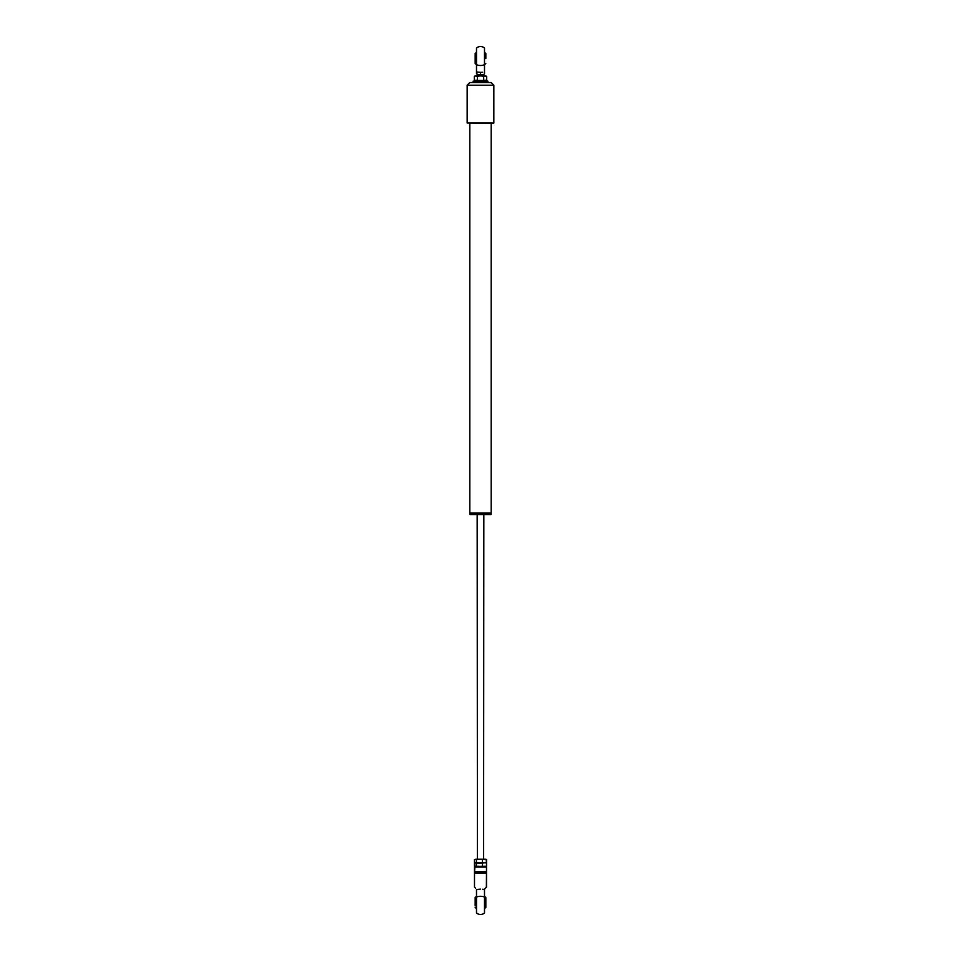 <?xml version="1.0" encoding="UTF-8"?>
<svg xmlns="http://www.w3.org/2000/svg" width="961" height="961" viewBox="0 0 961 961"><rect width="100%" height="100%" fill="white"/><g stroke="black" fill="none" stroke-linecap="round" stroke-linejoin="round"><path stroke-width="1.44" d="M469.821 512.994L491.179 512.994L469.821 512.994L491.179 512.994L491.179 123.26L491.179 512.994L469.821 512.994L469.821 123.26L469.821 512.994M470.085 513.198L469.821 514.267L472.271 514.267L470.085 514.531L472.476 514.531L472.271 513.462L469.821 513.462L472.476 513.198L491.179 513.462L472.271 513.462L472.271 514.267L491.179 514.267L472.476 514.531L490.915 514.531L470.145 514.531M490.855 514.531L490.915 513.198M480.5 889.129L476.5 889.55L476.5 912.95A6.006 6.006 0 0 0 484.5 912.95A6.006 6.006 0 0 1 476.5 912.95L476.5 897.081A6.006 3.087 0 0 1 484.5 897.081A6.006 3.087 180 0 0 476.5 897.081L476.5 889.55L480.5 889.129M486.374 887.255L486.506 873.105L486.506 887.123M474.494 887.123L474.494 871.771L486.506 871.771L486.506 873.105L474.494 873.105L474.494 887.123L475.647 888.276M484.5 912.95L484.5 889.55L482.638 889.237L484.5 889.55L484.5 912.95M484.5 889.129L485.978 887.64L484.5 889.129M486.506 867.11L485.834 866.438L484.776 866.438L486.506 867.11L485.834 866.438L474.914 866.486L474.494 867.11L486.506 867.11L486.506 871.771L486.506 867.11L474.494 867.11L474.494 871.903L486.506 871.771L486.506 873.105L474.494 872.876M485.834 866.438L474.914 866.486L474.494 872.636M474.494 867.11L476.224 866.438L475.166 866.438M475.166 899.664L475.166 902.463L476.5 902.463L475.166 902.463C475.166 908.962 475.166 908.962 475.166 902.463L475.166 905.262M484.5 908.625L485.834 907.508L485.834 902.463L484.5 902.463L485.834 902.463C485.834 908.962 485.834 908.962 485.834 902.463L485.834 897.43L484.5 896.313M475.166 898.907L475.166 897.43L475.166 898.907M475.166 905.935L475.166 899.003M475.166 902.463C475.166 895.964 475.166 895.964 475.166 902.463M485.834 902.463C485.834 895.964 485.834 895.964 485.834 902.463M477.365 514.531L477.365 859.23L477.365 514.531M474.458 859.446L476.416 859.446L476.416 862.618L475.431 862.834L479.431 862.834L474.458 862.618L474.458 859.446L474.458 862.618M485.317 862.822L486.122 862.762M485.005 862.822L479.431 862.834L484.488 862.834L482.446 862.618L482.446 859.446L484.488 859.23L486.542 859.446L486.542 862.618L485.005 862.822M486.05 862.774L485.077 862.894M486.542 862.618L486.05 859.29L479.431 859.23L482.446 859.446L482.446 862.618L479.431 862.834L476.416 862.618L476.416 859.446L484.488 859.23L475.479 859.29M480.056 862.774L483.311 862.906M476.512 859.23L477.557 859.23M475.479 862.774L476.5 862.834M477.533 862.774L478.554 862.618M484.044 859.23L485.569 859.23M477.1 859.23L479.323 859.23M485.077 866.378L486.542 866.221L486.542 863.05L486.542 866.221L474.95 866.378L474.458 863.05L474.458 866.221M480.056 866.378L483.311 866.366M477.016 862.846L475.479 862.894L477.016 862.846M478.554 863.05L477.533 862.894L478.554 863.05M475.479 866.378L478.554 866.221M474.95 862.894L476.416 863.05L476.416 866.221L476.416 863.05L482.446 863.05L482.446 866.221L482.446 863.05L484.488 862.834M467.154 85.217L469.821 82.55L467.154 85.217L467.154 122.984L467.154 85.217L493.846 85.217L493.582 123.26L467.154 122.984L493.846 122.984L467.154 122.984L493.846 122.984L493.846 85.217L467.154 85.217M491.179 82.55L493.846 85.217L491.179 82.55L469.821 82.55L491.179 82.55M477.161 74.55L476.5 71.919L480.5 72.363L480.5 74.55L477.161 74.55L477.161 75.883L477.161 74.55L480.5 74.55L480.5 72.363L476.5 71.919L476.5 73.565M483.839 74.55L483.839 75.883L483.839 74.55L480.5 74.55L483.839 74.55L484.5 73.613L484.5 48.05A6.006 6.006 0 0 0 476.5 48.05A6.006 6.006 0 0 1 484.5 48.05L484.5 64.615A6.006 3.484 180 0 1 476.5 64.615A6.006 3.484 0 0 0 484.5 64.615L484.5 72.531M476.5 48.05L476.5 64.615L476.5 48.05M476.5 71.919L476.5 64.615L476.5 71.919M482.638 72.255L480.5 72.363L482.638 72.255M475.166 55.738L475.166 58.537L476.5 58.537L475.166 58.537L475.166 63.57L476.5 64.687M485.834 58.537L484.5 58.537L485.834 58.537L485.834 53.492L485.834 58.537M475.166 54.969L475.166 53.492L475.166 54.969M475.166 61.997L475.166 61.336M476.5 52.374L475.166 53.492L475.166 58.537L475.166 55.065M474.83 80.64L475.635 80.556M474.025 80.868L477.341 80.808M475.467 75.931L474.338 76.544L475.094 76.063L474.338 76.544L474.314 80.592L486.662 80.46L485.365 80.556L486.939 81.217L486.734 82.55L486.939 81.217L473.148 81.217M486.65 76.532L485.834 75.883L475.887 75.883L477.437 76.544L479.731 75.931L477.437 76.544L475.347 75.883M475.863 75.883L485.918 76.063L486.662 76.544L486.662 80.46L486.662 76.544L485.918 76.063L486.662 76.544M485.834 75.883L483.599 76.544L481.317 75.931L483.599 76.544L483.767 80.88L477.281 80.88M480.08 75.883L480.728 75.883M486.939 81.217L487.924 81.217L487.683 82.55M483.767 80.88L486.17 80.64M475.094 76.063L474.338 76.544L474.338 80.46L477.401 80.712L477.437 76.544L477.437 80.46L483.599 80.46L483.599 76.544L485.918 76.063M483.707 80.808L485.113 80.183M486.855 80.808L485.894 80.256M475.887 80.183L476.668 80.256M475.166 907.508L476.5 908.625M475.166 897.43L476.5 896.313M483.839 514.531L483.575 859.494M477.161 514.531L477.425 859.494M484.5 64.687L485.834 63.57M484.5 52.374L485.834 53.492M473.076 81.217L473.317 82.55M474.35 76.532L475.166 75.883M487.924 81.217L486.975 80.868"/></g></svg>
